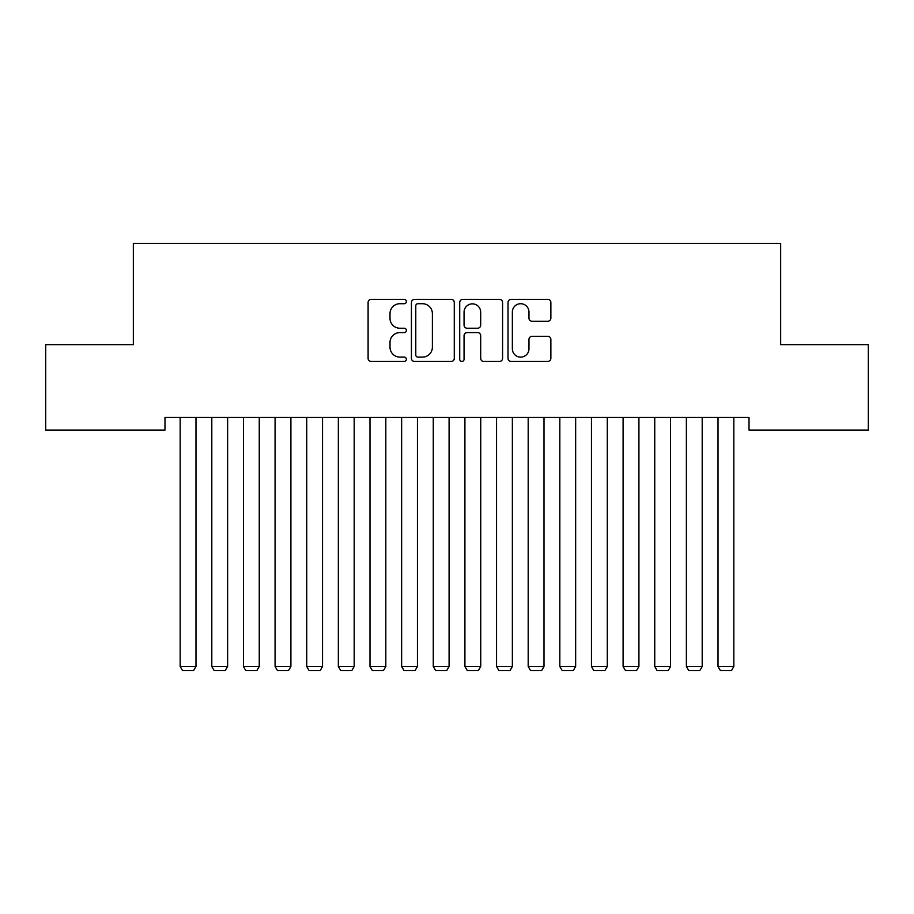 <?xml version="1.0" encoding="UTF-8"?>
<svg xmlns="http://www.w3.org/2000/svg" width="914" height="914" viewBox="0 0 914 914"><rect width="100%" height="100%" fill="white"/><g stroke="black" fill="none" stroke-linecap="round" stroke-linejoin="round"><path stroke-width="1.37" d="M406.376 301.529A2.171 2.171 0 0 0 404.205 299.358L371.21 299.358A3.108 3.108 0 0 0 368.102 302.465L368.102 358.368A3.108 3.108 0 0 0 371.21 361.464L404.205 361.464A2.171 2.171 0 0 0 406.376 359.293A2.171 2.171 0 0 0 404.205 357.123L399.932 357.123A9.94 9.94 0 0 1 390.004 347.183L390.004 342.522A9.94 9.94 0 0 1 399.932 332.593L404.205 332.593A2.171 2.171 0 0 0 406.376 330.411A2.171 2.171 0 0 0 404.205 328.24L399.932 328.24A9.94 9.94 0 0 1 390.004 318.301L390.004 313.639A9.94 9.94 0 0 1 399.932 303.711L404.205 303.711A2.171 2.171 0 0 0 406.376 301.529M547.76 321.248A3.108 3.108 0 0 0 550.868 318.152L550.868 302.465A3.108 3.108 0 0 0 547.76 299.358L511.109 299.358A3.108 3.108 0 0 0 508.013 302.465L508.013 358.368A3.108 3.108 0 0 0 511.109 361.464L547.76 361.464A3.108 3.108 0 0 0 550.868 358.368L550.868 339.425A3.108 3.108 0 0 0 547.76 336.318L532.074 336.318A3.108 3.108 0 0 0 528.966 339.425L528.966 348.817A8.306 8.306 0 0 1 520.66 357.123A8.306 8.306 0 0 1 512.354 348.817L512.354 312.017A8.306 8.306 0 0 1 520.66 303.711A8.306 8.306 0 0 1 528.966 312.017L528.966 318.152A3.108 3.108 0 0 0 532.074 321.248L547.76 321.248M749.023 417.424L164.977 417.424L164.977 430.071L45.7 430.071L45.7 344.647L133.341 344.647L133.341 243.41L780.659 243.41L780.659 344.647L868.3 344.647L868.3 430.071L749.023 430.071L749.023 417.424M454.281 302.465A3.108 3.108 0 0 0 451.173 299.358L414.533 299.358A3.108 3.108 0 0 0 411.426 302.465L411.426 358.368A3.108 3.108 0 0 0 414.533 361.464L451.173 361.464A3.108 3.108 0 0 0 454.281 358.368L454.281 302.465M462.827 299.358L499.467 299.358A3.108 3.108 0 0 1 502.574 302.465L502.574 358.368A3.108 3.108 0 0 1 499.467 361.464L483.78 361.464A3.108 3.108 0 0 1 480.684 358.368L480.684 335.689A3.108 3.108 0 0 0 477.576 332.593L467.168 332.593A3.108 3.108 0 0 0 464.061 335.689L464.061 359.293A2.171 2.171 0 0 1 461.89 361.464A2.171 2.171 0 0 1 459.719 359.293L459.719 302.465A3.108 3.108 0 0 1 462.827 299.358M417.949 303.711A2.171 2.171 0 0 0 415.779 305.882L415.779 354.952A2.171 2.171 0 0 0 417.949 357.123L422.451 357.123A9.94 9.94 0 0 0 432.391 347.183L432.391 313.639A9.94 9.94 0 0 0 422.451 303.711L417.949 303.711M480.684 312.165A8.306 8.306 0 0 0 472.378 303.859A8.306 8.306 0 0 0 464.061 312.165L464.061 325.133A3.108 3.108 0 0 0 467.168 328.24L477.576 328.24A3.108 3.108 0 0 0 480.684 325.133L480.684 312.165M195.984 417.424L195.984 666.477L180.161 666.477L180.161 417.424M195.984 666.477L193.608 670.59L182.537 670.59L180.161 666.477M227.62 417.424L227.62 666.477L211.797 666.477L211.797 417.424M227.62 666.477L225.244 670.59L214.173 670.59L211.797 666.477M259.256 417.424L259.256 666.477L243.444 666.477L243.444 417.424M259.256 666.477L256.891 670.59L245.809 670.59L243.444 666.477M290.903 417.424L290.903 666.477L275.08 666.477L275.08 417.424M290.903 666.477L288.527 670.59L277.456 670.59L275.08 666.477M322.539 417.424L322.539 666.477L306.716 666.477L306.716 417.424M322.539 666.477L320.163 670.59L309.092 670.59L306.716 666.477M354.175 417.424L354.175 666.477L338.351 666.477L338.351 417.424M354.175 666.477L351.799 670.59L340.728 670.59L338.351 666.477M385.811 417.424L385.811 666.477L369.999 666.477L369.999 417.424M385.811 666.477L383.446 670.59L372.364 670.59L369.999 666.477M417.447 417.424L417.447 666.477L401.634 666.477L401.634 417.424M417.447 666.477L415.082 670.59L404.011 670.59L401.634 666.477M449.094 417.424L449.094 666.477L433.27 666.477L433.27 417.424M449.094 666.477L446.718 670.59L435.647 670.59L433.27 666.477M480.73 417.424L480.73 666.477L464.906 666.477L464.906 417.424M480.73 666.477L478.353 670.59L467.283 670.59L464.906 666.477M512.366 417.424L512.366 666.477L496.553 666.477L496.553 417.424M512.366 666.477L509.989 670.59L498.918 670.59L496.553 666.477M544.001 417.424L544.001 666.477L528.189 666.477L528.189 417.424M544.001 666.477L541.636 670.59L530.554 670.59L528.189 666.477M575.649 417.424L575.649 666.477L559.825 666.477L559.825 417.424M575.649 666.477L573.272 670.59L562.201 670.59L559.825 666.477M607.284 417.424L607.284 666.477L591.461 666.477L591.461 417.424M607.284 666.477L604.908 670.59L593.837 670.59L591.461 666.477M638.92 417.424L638.92 666.477L623.097 666.477L623.097 417.424M638.92 666.477L636.544 670.59L625.473 670.59L623.097 666.477M670.556 417.424L670.556 666.477L654.744 666.477L654.744 417.424M670.556 666.477L668.191 670.59L657.109 670.59L654.744 666.477M702.203 417.424L702.203 666.477L686.38 666.477L686.38 417.424M702.203 666.477L699.827 670.59L688.756 670.59L686.38 666.477M733.839 417.424L733.839 666.477L718.016 666.477L718.016 417.424M733.839 666.477L731.463 670.59L720.392 670.59L718.016 666.477"/></g></svg>
